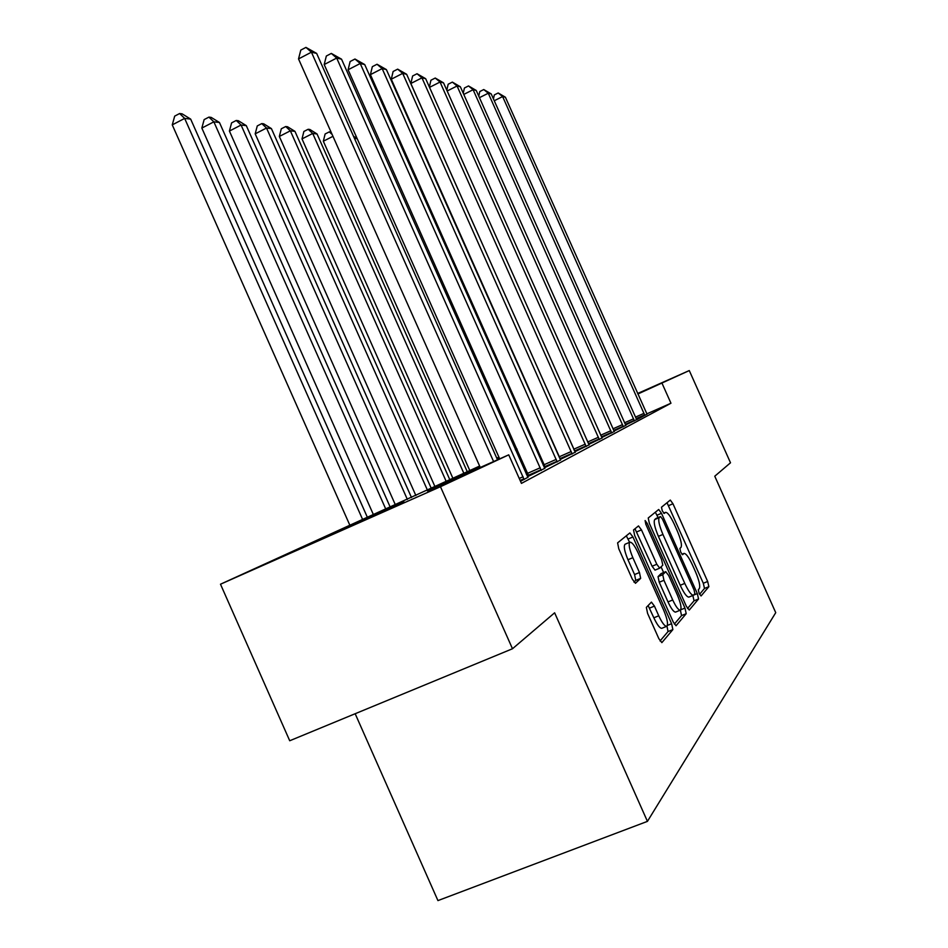 <?xml version="1.0" encoding="UTF-8"?>
<svg xmlns="http://www.w3.org/2000/svg" width="948" height="948" viewBox="0 0 948 948"><rect width="100%" height="100%" fill="white"/><g stroke="black" fill="none" stroke-linecap="round" stroke-linejoin="round"><path stroke-width="1.42" d="M699.162 593.472L701.082 595.96L708.879 586.658L707.658 581.48L672.973 503.767L670.295 500.07L661.479 507.227L662.273 510.818L664.204 513.461L665.579 512.358C667.665 512.335 670.568 516.316 674.312 524.291L677.251 530.88C680.901 539.519 682.145 545.029 680.984 547.399L679.882 548.465L680.711 552.127L682.596 554.722L684.018 553.407C686.056 553.442 688.888 557.341 692.526 565.115L695.465 571.691C699.126 580.366 700.418 585.983 699.34 588.53L698.309 589.739L699.162 593.472M313.966 542.197L404.156 502.037L313.966 542.197M637.72 393.574L641.085 392.128L637.755 393.669M646.358 607.384L647.591 613.415L658.848 638.668L661.858 642.637L672.879 629.591L671.611 623.701L632.944 536.971L629.875 532.93L617.61 542.872L618.76 548.738L632.34 579.192L635.468 583.293L640.658 578.363L639.462 572.521L632.849 557.685C629.306 549.117 628.334 543.939 629.946 542.173C632.008 542.102 634.757 545.704 638.182 552.992L663.73 610.299C667.416 619.222 668.387 624.566 666.669 626.332C664.678 626.296 662.036 622.789 658.753 615.797L654.44 606.104L651.418 602.122L646.358 607.384M637.672 393.479L689.279 370.561L730.505 462.79L714.768 476.216L775.737 612.669L647.437 821.371L554.627 612.799L512.489 648.752L440.464 486.715L220.493 584.217L479.641 466.049M689.279 370.561L637.897 393.989M479.878 466.582L427.418 490.91L508.732 454.839L521.436 483.385L670.959 403.232L662.036 383.276M508.732 454.839L440.464 486.715M686.399 606.388L689.279 610.038L698.558 598.97L697.325 593.59L661.491 513.295L658.706 509.491L648.219 517.999L649.368 523.355L686.399 606.388M686.21 613.688L676.043 625.739L673.175 621.876L634.674 535.537L633.525 529.944L638.49 525.927L641.476 529.896L656.81 564.273L659.713 568.172L662.806 565.186L661.609 559.664L645.861 524.351L645.102 520.547L647.152 523.284L684.966 608.071L686.21 613.688L681.541 615.584L674.336 624.104M670.959 403.232L646.844 413.849M574.512 450.845L573.753 449.21M545.147 467.447L544.14 464.698L543.168 465.184M527.74 473.242L526.235 474.024M647.01 414.134L636.76 419.703M636.7 419.609L625.573 424.965M625.81 425.379L614.031 431.056M614.28 431.494L601.79 437.514M602.051 437.988L588.791 444.375M589.075 444.873L574.95 451.675M575.246 452.208L560.185 459.448M545.1 467.281L544.353 467.672M560.517 460.017L544.413 467.767M528.735 475.932L527.479 476.595M544.756 468.371L527.515 476.666M527.894 477.318L520.523 481.335M355.168 713.726L437.94 900.6L647.437 821.371M512.489 648.752L289.721 740.755L220.493 584.217M496.764 458.133L498.921 457.137M515.333 449.542L516.873 448.831M532.634 441.543L533.617 441.093M533.831 441.567L532.847 442.029M517.087 449.328L515.558 450.039M499.146 457.647L496.989 458.654M699.553 594.301L704.506 588.447L703.309 583.281L667.025 502.724M658.09 517.584L655.341 512.216M687.513 608.521L694.043 600.807L692.846 595.486M694.908 593.685L694.055 589.929L662.498 519.196L660.543 516.542L659.251 517.608C657.959 519.883 659.192 525.488 662.936 534.447L684.788 583.411C688.461 591.244 691.341 595.19 693.415 595.249L694.908 593.685M656.099 518.438L660.495 516.565L656.052 518.449M688.983 597.062L688.876 597.11C686.779 597.062 683.899 593.116 680.226 585.283L658.398 536.355C654.653 527.408 653.433 521.803 654.748 519.528L656.004 518.473M659.618 568.184L655.009 570.127L652.094 566.24L634.982 528.759M661.076 566.868L663.612 572.556M672.725 599.977C675.9 606.732 678.413 610.133 680.273 610.18C681.837 608.509 680.854 603.414 677.322 594.894L668.66 575.472L665.709 571.703L662.747 574.689L663.956 580.294L672.725 599.977L667.996 601.909C671.172 608.675 673.696 612.064 675.569 612.1L675.675 612.053M661.242 573.564L665.709 571.703M667.996 601.909L659.227 582.25L658.042 576.633L661.04 573.647M681.541 615.584L680.38 610.133M661.917 628.263L661.775 628.323C659.772 628.287 657.13 624.791 653.847 617.8L648.124 605.523M629.946 542.173L625.099 544.223C623.464 546.001 624.424 551.167 627.967 559.735L632.849 557.685M633.963 582.108L635.753 580.401L634.567 574.559L627.967 559.735M629.614 542.315L626.308 535.81M660.057 640.966L668.032 631.558L666.989 626.142M399.416 142.437L400.388 141.951M402.462 146.62L401.49 147.106M644.841 415.414L502.618 96.566L505.391 97.206L647.057 414.229M493.446 98.924L494.323 94.918L498.198 92.975L502.618 96.566L494.252 100.749M498.198 92.975L505.391 97.206M382.222 146.419L380.717 147.177M380.48 146.656L381.12 143.954M357.183 138.681L354.445 138.361M353.509 136.251L357.112 138.515M634.413 420.948L488.279 93.236L491.206 93.911L636.475 419.206M478.764 96.151L479.783 91.553L483.764 89.55L488.279 93.236L479.439 97.668M483.764 89.55L491.206 93.911M623.393 426.801L473.111 89.716L476.216 90.439L625.87 425.486M463.252 93.26L464.425 87.998L468.513 85.936L473.111 89.716L463.773 94.421M468.513 85.936L476.216 90.439M611.721 433.011L457.066 85.995L460.349 86.754L614.34 431.613M446.804 90.214L448.167 84.23L452.362 82.109L457.066 85.995L447.16 90.996M452.362 82.109L460.349 86.754M332.949 136.334L323.327 141.216L469.829 470.587M323.327 141.216L325.117 133.988L329.288 131.879L331.113 132.199M332.108 134.426L329.288 131.879M599.337 439.588L440.038 82.038L443.522 82.843L602.122 438.106M429.361 87.015L430.925 80.236L435.239 78.044L440.038 82.038L429.527 87.37M435.239 78.044L443.522 82.843M467.281 471.772L317.035 133.964L312.721 133.455L302.009 138.906L452.943 478.396M302.009 138.906L303.881 131.464L308.159 129.284L312.721 133.455L463.88 473.336M308.159 129.284L309.901 129.497L317.035 133.964M449.862 479.818L294.947 131.357L290.361 130.824L279.34 136.453L435.002 486.691M279.34 136.453L281.307 128.786L285.704 126.534L290.361 130.824L446.247 481.501M285.704 126.534L287.552 126.759L294.947 131.357M431.304 488.398L271.412 128.596L266.53 128.027L255.19 133.846L415.876 495.543M255.19 133.846L257.264 125.93L261.778 123.596L266.53 128.027L427.453 490.187M261.778 123.596L263.757 123.844L271.412 128.596M411.503 497.558L246.302 125.646L241.076 125.029L229.416 131.061L395.446 504.988M229.416 131.061L231.596 122.873L236.242 120.467L241.076 125.029L407.379 499.466M236.242 120.467L238.351 120.728L246.302 125.646M390.327 507.358L219.45 122.493L213.857 121.83L201.841 128.075L373.488 514.823M201.841 128.075L204.14 119.614L208.927 117.114L213.857 121.83L385.883 509.325M208.927 117.114L211.191 117.398L219.45 122.493M586.184 446.567L421.955 77.843L425.664 78.696L589.146 445.003M585.271 444.15L573.848 449.174L410.851 83.495L421.955 77.843L417.037 73.743L425.664 78.696M410.851 83.495L412.617 75.994L417.037 73.743M572.177 454.021L402.699 73.375L406.645 74.288L575.329 452.338M560.458 459.33L391.287 79.205L402.699 73.375L397.674 69.145L406.645 74.288M391.287 79.205L393.124 71.479L397.674 69.145M557.223 461.96L382.163 68.6L386.381 69.583L560.6 460.171M556.263 459.365L544.14 464.698L370.407 74.643L382.163 68.6L377.031 64.251L386.381 69.583M370.407 74.643L372.339 66.668L377.031 64.251M541.249 470.445L360.216 63.504L364.719 64.559L544.851 468.525M528.783 476.109L348.094 69.773L360.216 63.504L354.967 59.025L364.719 64.559M348.094 69.773L350.12 61.525L354.967 59.025M524.125 479.546L336.694 58.053L341.529 59.167L527.989 477.484M499.679 458.856L324.192 64.547L336.694 58.053L331.326 53.42L341.529 59.167M324.192 64.547L326.337 56.015L331.326 53.42M367.457 517.501L190.667 119.104L184.659 118.405L172.263 124.875L349.883 525.299M172.263 124.875L174.693 116.118L179.634 113.523L184.659 118.405L362.681 519.623M179.634 113.523L182.063 113.819L190.667 119.104M493.6 461.558L311.43 52.187L316.632 53.396L497.51 459.816M480.269 467.471L298.525 58.93L311.43 52.187L305.943 47.4L316.632 53.396M298.525 58.93L300.789 50.102L305.943 47.4M681.979 554.319L683.745 553.585M663.695 513.188L665.401 512.465M668.636 505.604L672.973 503.767M703.309 583.281L707.658 581.48M704.506 588.447L708.879 586.658M657.023 515.191L661.491 513.295M693.711 595.071L697.325 593.59M694.043 600.807L698.558 598.97M654.748 519.528L659.251 517.608M658.398 536.355L662.936 534.447M680.226 585.283L684.788 583.411M636.772 531.887L641.476 529.896M652.094 566.24L656.81 564.273M645.671 523.912L647.152 523.284M680.735 609.801L684.966 608.071M658.042 576.633L662.747 574.689M659.227 582.25L663.956 580.294M649.534 608.118L654.44 606.104M653.847 617.8L658.753 615.797M634.567 574.559L639.462 572.521M635.753 580.401L640.658 578.363M628.145 538.997L632.944 536.971M667.392 625.419L671.611 623.701M668.032 631.558L672.879 629.591M644.652 414.869L636.167 418.613M644.036 413.328L635.468 417.108M634.224 420.391L625.253 424.349M633.596 418.803L624.531 422.796M623.192 426.233L613.7 430.416M622.552 424.597L612.953 428.828M611.519 432.418L601.435 436.85M610.856 430.736L600.677 435.215M599.136 438.983L588.424 443.688M598.449 437.241L587.641 441.993M585.971 445.951L574.571 450.964M571.952 453.369L560.197 458.536M571.229 451.509L559.474 456.687M557.009 461.285L544.875 466.617M541.024 469.746L528.51 475.244M540.253 467.767L527.74 473.265M523.889 478.823L520.144 480.47M523.106 476.761L519.243 478.456M681.944 554.272L684.018 553.407M663.671 513.164L665.579 512.358M688.876 597.11L693.415 595.249M655.009 570.127L659.713 568.172M675.569 612.1L680.273 610.18M661.147 573.576L665.816 571.644M661.775 628.323L666.669 626.332"/></g></svg>
